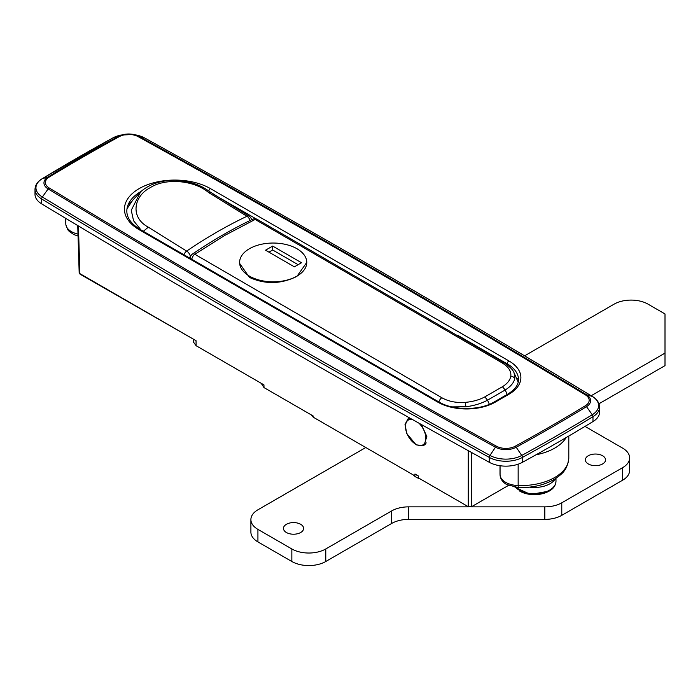 <?xml version="1.0" encoding="UTF-8"?>
<svg xmlns="http://www.w3.org/2000/svg" width="700" height="700" viewBox="0 0 700 700"><rect width="100%" height="100%" fill="white"/><g stroke="black" fill="none" stroke-linecap="round" stroke-linejoin="round"><path stroke-width="1.05" d="M409.815 418.197A15.593 9.004 -120 0 0 408.861 419.738M410.007 418.162L408.056 418.819L405.02 424.401L406.814 433.694L416.185 444.868L423.92 445.672L426.842 436.502L421.356 424.524M508.436 485.433L471.634 506.677L468.248 506.677L418.53 477.977L418.32 475.93A15.593 9.004 180 0 1 416.509 475.029A15.593 9.004 180 0 1 414.96 473.988L414.811 475.825L313.206 417.165L311.176 414.838M78.426 225.969L79.87 273.613A1.435 0.831 120 0 0 80.168 274.251L79.17 272.668L79.87 273.613L196.035 340.681L196.114 345.713L263.953 384.877L263.996 387.599L313.189 416.001L313.206 417.165M418.32 475.93L414.96 473.988M516.425 378.184L518.499 379.382M508.952 360.946A2.397 1.383 120 0 0 507.255 363.886A38.377 22.155 180 0 1 518.499 379.549C518.525 384.851 514.946 389.707 507.754 394.126A2.397 1.383 60 0 1 508.952 394.24L495.381 402.071A40.775 23.546 180 0 1 437.71 402.071L139.186 229.723A50.374 29.085 180 0 1 139.186 188.597A50.374 29.085 180 0 1 210.429 188.597L508.952 360.946A40.775 23.546 180 0 1 508.952 394.24M592.979 421.584A23.984 13.851 0 0 0 599.576 412.046L599.576 407.146A23.984 13.851 180 0 1 592.979 416.684L592.979 421.584A1918.989 1107.916 0 0 1 522.384 462.341A23.984 13.851 0 0 1 489.282 462.298A14392.438 8309.403 0 0 1 41.659 203.866A23.984 13.851 0 0 1 35 194.294L35 189.394A23.984 13.851 180 0 0 41.659 198.966A2.397 1.417 -58.9 0 1 42.35 197.024A14391.484 8308.842 0 0 0 263.69 327.652A14391.484 8308.842 0 0 0 489.948 455.438L495.477 447.204A14383.486 8304.231 180 0 1 48.125 188.93L42.35 197.024A23.03 13.291 0 0 1 42.289 178.675A1918.035 1107.365 0 0 1 112.849 137.935A2.397 1.348 -118.7 0 0 112.691 138.005L121.03 135.048A23.03 13.291 0 0 0 112.849 137.935L118.352 136.386A15.032 8.68 180 0 1 123.69 134.496A15.032 8.68 180 0 1 133.718 134.496A15.032 8.68 180 0 1 139.099 136.412A14383.486 8304.231 180 0 1 365.234 264.127A14383.486 8304.231 180 0 1 586.442 394.686A15.032 8.68 180 0 1 586.486 406.665A1910.038 1102.754 180 0 1 516.215 447.23A15.032 8.68 180 0 1 495.477 447.204A2.397 1.356 -61.1 0 1 496.466 446.215A13.589 7.849 0 0 0 515.226 446.233A1908.594 1101.922 0 0 0 585.445 405.694A13.589 7.849 0 0 0 585.401 394.87A14382.042 8303.4 0 0 0 364.21 264.32A14382.042 8303.4 0 0 0 138.101 136.623A2.397 1.356 -61.1 0 1 139.099 136.412L144.629 137.97A23.03 13.291 0 0 0 136.377 135.048L133.718 134.496L121.03 135.048M196.114 345.713L193.296 341.845L193.261 339.553M263.996 387.599L261.179 383.276M128.319 204.286L132.029 201.093M141.024 191.45A47.976 27.694 0 0 0 130.357 200.699A47.976 27.694 0 0 0 126.831 211.12C126.849 217.945 131.373 224.114 140.385 229.6L438.918 401.957A2.397 1.383 120 0 0 437.71 402.071M196.035 340.681L80.168 274.251M423.255 444.666A15.593 9.004 -120 0 0 425.233 444.588M239.601 262.43L239.601 263.34L249.436 277.428C265.265 284.559 281.094 284.209 296.931 276.377L306.766 262.43A33.583 19.39 0 0 0 296.931 248.719A33.583 19.39 0 0 0 260.339 244.519A33.583 19.39 0 0 0 239.601 262.43A33.583 19.39 0 0 0 249.436 276.141A33.583 19.39 0 0 0 286.037 280.341A33.583 19.39 0 0 0 306.766 262.43M257.233 219.371A4.795 4.795 0 0 0 252.814 219.205A4.795 3.001 -115.4 0 1 255.141 219.45L224.98 235.305L194.827 254.266L441.822 397.723C448.455 401.476 456.321 403.025 465.43 402.351C472.815 401.686 479.29 399.866 484.855 396.882L502.434 386.733C507.325 383.679 510.116 380.152 510.808 376.154C511.376 371.192 508.48 366.774 502.136 362.898L255.141 219.45A4.795 2.791 119.5 0 1 257.233 219.371L504.236 362.828C509.985 366.791 513.284 370.178 514.115 373.004L514.78 378.499C513.896 382.725 510.711 386.549 505.207 389.97L487.541 400.172C481.311 403.524 474.075 405.72 465.832 406.761L451.876 406.892M489.379 404.311L487.541 400.172L484.855 396.882M502.434 386.733L505.207 389.97L507.202 394.441M504.236 362.828A4.795 2.73 120.7 0 0 502.136 362.898M441.822 397.723A4.795 2.73 120.7 0 0 438.9 401.949M130.016 203.875L128.004 205.039M190.54 256.725L190.409 257.338M208.486 192.465C193.944 179.987 165.148 177.852 150.308 187.635C133.998 195.851 129.5 217.114 148.339 227.194L186.655 251.09C206.763 237.414 226.861 225.811 246.96 216.274L208.486 192.465M143.071 231.507L148.251 227.237M141.015 229.968L133.551 220.736L131.25 210.271L140.665 191.765C149.607 184.013 161.219 180.189 175.516 180.285C189.088 181.125 200.051 184.625 208.407 190.794L210.026 191.966M208.565 192.421L210.061 191.931L249.06 216.195A4.795 2.818 119.1 0 0 246.96 216.274A4.795 3.001 -115.4 0 1 247.03 216.309A4.795 3.001 -115.4 0 1 249.961 220.579M412.169 419.379A14.394 8.312 -120 0 0 408.467 419.965A14.394 8.312 -120 0 0 406.088 422.922A14.394 8.312 -120 0 0 410.209 439.206A14.394 8.312 -120 0 0 422.861 444.894A14.394 8.312 -120 0 0 425.241 441.945A14.394 8.312 -120 0 0 418.88 423.132M426.256 442.942A14.394 8.312 -120 0 0 426.256 442.934L422.861 444.894M286.414 532.516A10.071 5.819 180 0 1 283.465 528.404A10.071 5.819 180 0 1 289.686 523.031A10.071 5.819 180 0 1 300.668 524.291A10.071 5.819 180 0 1 303.616 528.404A10.071 5.819 180 0 1 297.395 533.776A10.071 5.819 180 0 1 286.414 532.516M588.332 463.969A10.071 5.819 180 0 1 585.384 459.856A10.071 5.819 180 0 1 591.605 454.475A10.071 5.819 180 0 1 602.577 455.744A10.071 5.819 180 0 1 605.535 459.856A10.071 5.819 180 0 1 599.314 465.229A10.071 5.819 180 0 1 588.332 463.969M420 478.817A16.074 9.275 180 0 1 416.176 477.19A16.074 9.275 180 0 1 413.341 474.976M622.597 480.226L622.597 467.688A23.984 13.851 0 0 0 629.624 457.896L629.624 470.426A23.984 13.851 180 0 1 622.597 480.226L561.776 515.34A23.984 13.851 180 0 1 544.81 519.391L408.634 519.391A23.984 13.851 0 0 0 391.676 523.451L391.676 510.912L325.771 548.966L325.771 561.505A23.984 13.851 180 0 1 291.848 561.505L257.924 541.914A23.984 13.851 180 0 1 250.898 532.122L250.898 519.593A23.984 13.851 0 0 0 257.924 529.384L257.924 541.914M391.676 523.451L325.771 561.505M544.81 519.391L544.81 506.861L471.249 506.861M468.633 506.861L408.634 506.861L408.634 519.391M622.597 467.688L561.776 502.801L561.776 515.34M585.008 426.405L622.597 448.105A23.984 13.851 0 0 1 629.624 457.896M524.597 355.836L614.119 304.15A23.984 13.851 0 0 1 648.043 304.15L665 313.941L665 353.115L591.185 395.727M665 353.115L665 365.645L598.964 403.769M250.898 519.593A23.984 13.851 0 0 1 257.924 509.793L365.785 447.519M291.848 561.505L291.848 548.966L257.924 529.384M291.848 548.966A23.984 13.851 0 0 0 325.771 548.966M391.676 510.912A23.984 13.851 180 0 1 408.634 506.861M544.81 506.861A23.984 13.851 0 0 0 561.776 502.801M536.034 454.781A47.976 27.694 0 0 0 566.169 437.561M548.949 491.181A20.589 11.883 180 0 1 519.837 491.181M529.428 487.148A22.067 12.74 -0 0 0 549.999 483.744A22.067 12.74 -0 0 0 555.371 478.695M301.507 262.727L272.676 246.076L265.554 250.189L294.385 266.84L301.507 262.727M298.121 264.679L272.676 249.996L272.676 246.076M272.676 249.996L268.949 252.149M489.282 462.298L489.282 457.406A2.397 1.356 -61.1 0 1 489.948 455.438A23.03 13.291 0 0 0 521.719 455.472A1918.035 1107.365 0 0 0 592.288 414.733A2.397 1.417 58.7 0 1 592.979 416.684A1918.989 1107.916 180 0 1 522.384 457.441A23.984 13.851 180 0 1 489.282 457.406A14392.438 8309.403 180 0 1 263.007 329.613A14392.438 8309.403 180 0 1 41.659 198.966L41.659 203.866M585.445 405.694A2.397 1.417 58.7 0 1 586.486 406.665L592.288 414.733A23.03 13.291 0 0 0 592.226 396.392A14391.484 8308.842 0 0 0 370.886 265.764A14391.484 8308.842 0 0 0 144.629 137.97A2.397 1.356 -61.1 0 1 144.786 138.04A2.397 1.356 -61.1 0 1 144.935 138.145M468.248 506.677L468.248 450.651M507.255 363.886L457.905 335.387M256.191 218.934L213.544 194.311M515.226 446.233A2.397 1.348 61.3 0 1 516.215 447.23L521.719 455.472A2.397 1.348 -118.7 0 1 522.384 457.441L522.384 462.341M138.101 136.623A13.589 7.849 0 0 0 119.35 136.596A1908.594 1101.922 0 0 0 49.131 177.135A13.589 7.849 0 0 0 49.166 187.968A14382.042 8303.4 0 0 0 496.466 446.215M599.576 407.146C599.41 402.832 597.021 399.28 592.419 396.48A2.397 1.417 -58.9 0 0 592.226 396.392L586.442 394.686A2.397 1.417 -58.9 0 0 585.401 394.87M49.166 187.968A2.397 1.417 -58.9 0 0 48.125 188.93A15.032 8.68 180 0 1 48.081 176.96L42.289 178.675A2.397 1.417 58.7 0 0 42.087 178.763C37.546 181.528 35.184 185.071 35 189.394M49.131 177.135A2.397 1.417 58.7 0 0 48.081 176.96A1910.038 1102.754 180 0 1 118.352 136.386A2.397 1.348 61.3 0 1 119.35 136.596M471.634 452.532L471.634 506.677M136.377 135.048L144.786 138.04C297.281 222.294 446.495 308.438 592.419 396.48A2.397 1.417 -58.9 0 1 592.602 396.629M139.186 229.723A2.397 1.383 -60 0 1 140.385 229.6M438.918 401.957C453.049 410.646 480.051 410.646 494.183 401.957A2.397 1.383 60 0 1 495.381 402.071M210.429 188.597A2.397 1.383 120 0 0 208.775 191.056M190.365 258.457L190.365 258.011A4.795 2.774 0 0 0 190.444 258.501M191.809 259.297A4.795 2.791 119.5 0 1 194.827 254.266A4.795 2.511 -124.2 0 0 192.465 254.047A4.795 4.795 0 0 0 190.365 258.011M514.78 378.499A4.795 4.016 -172.3 0 0 510.808 376.154M465.43 402.351L465.832 406.761M183.977 254.774A4.795 2.818 -60.9 0 1 186.655 251.09A4.795 2.511 -124.2 0 1 186.716 251.125A4.795 2.511 -124.2 0 1 190.409 256.812A4.795 2.774 180 0 1 188.641 257.46M249.095 216.213A4.795 2.818 119.1 0 0 249.06 216.195A4.795 4.795 0 0 1 251.493 219.835M518.271 487.576L518.157 485.546A47.976 27.694 0 0 0 568.803 457.896C567.403 470.89 561.356 474.477 554.067 479.491C543.952 485.214 532.017 487.909 518.271 487.576L506.651 484.514C502.775 482.274 500.579 479.238 500.08 475.414A4.795 3.911 -5.5 0 1 500.062 475.108A19.189 11.078 0 0 0 505.654 482.317A19.189 11.078 0 0 0 518.157 485.546L518.157 464.188M500.08 475.414L499.992 473.559A47.976 27.694 0 0 0 500.062 475.108L500.062 465.736M77.998 234.106A19.189 11.078 0 0 1 65.844 224.411A4.795 3.911 -5.5 0 0 65.861 224.718L65.774 222.871A47.976 27.694 0 0 0 65.844 224.411L65.844 218.426M555.984 478.301L555.984 481.285A21.586 12.46 180 0 1 549.657 490.096A21.586 12.46 180 0 1 515.55 487.366M79.17 272.668L77.744 225.557M42.087 178.763L112.691 138.005M494.183 401.957L507.754 394.126M514.159 373.091L518.192 382.165M252.814 219.205C232.671 228.769 212.555 240.38 192.465 254.047M127.015 208.731L132.799 200.104L140.639 191.791M410.812 418.618L408.467 419.965M568.803 457.896L568.803 436.021M499.992 473.559L499.992 465.719M65.774 222.871L65.774 218.383M65.861 224.718L67.926 229.924L69.291 231.481L73.771 234.526L78.059 236.057M515.034 487.296L530.6 494.463L549.211 491.085C553.394 488.793 555.651 485.529 555.984 481.285"/></g></svg>
